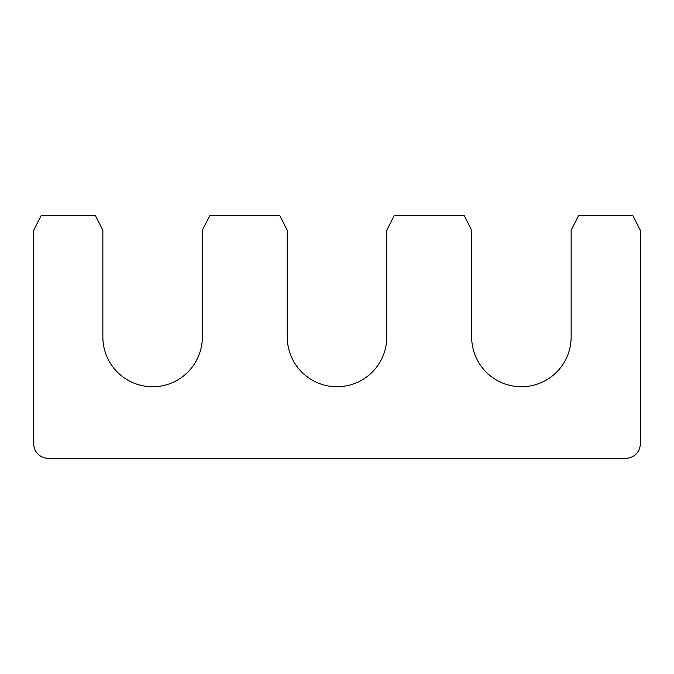 <?xml version="1.0" encoding="UTF-8"?>
<svg xmlns="http://www.w3.org/2000/svg" width="674" height="674" viewBox="0 0 674 674"><rect width="100%" height="100%" fill="white"/><g stroke="black" fill="none" stroke-linecap="round" stroke-linejoin="round"><path stroke-width="0.51" stroke-dasharray="3.37 2.53" d="M33.7 443.762L33.7 230.238L41.114 215.68L95.447 215.68L102.861 230.238L102.861 337A49.741 49.741 0 0 0 152.602 386.741A49.741 49.741 0 0 0 202.343 337L202.343 230.238L209.766 215.68L279.845 215.68L287.259 230.238L287.259 337A49.741 49.741 0 0 0 337 386.741A49.741 49.741 0 0 0 386.741 337L386.741 230.238L394.155 215.68L464.234 215.68L471.657 230.238L471.657 337A49.741 49.741 0 0 0 521.398 386.741A49.741 49.741 0 0 0 571.139 337L571.139 230.238L578.553 215.68L632.886 215.68L640.3 230.238L640.3 443.762A14.558 14.558 0 0 1 625.742 458.32L48.258 458.32A14.558 14.558 0 0 1 33.7 443.762"/><path stroke-width="1.01" d="M33.7 443.762L33.7 230.238L41.114 215.68L95.447 215.68L102.861 230.238L102.861 337A49.741 49.741 0 0 0 152.602 386.741A49.741 49.741 0 0 0 202.343 337L202.343 230.238L209.766 215.68L279.845 215.68L287.259 230.238L287.259 337A49.741 49.741 0 0 0 337 386.741A49.741 49.741 0 0 0 386.741 337L386.741 230.238L394.155 215.68L464.234 215.68L471.657 230.238L471.657 337A49.741 49.741 0 0 0 521.398 386.741A49.741 49.741 0 0 0 571.139 337L571.139 230.238L578.553 215.68L632.886 215.68L640.3 230.238L640.3 443.762A14.558 14.558 0 0 1 625.742 458.32L48.258 458.32A14.558 14.558 0 0 1 33.7 443.762"/></g></svg>

